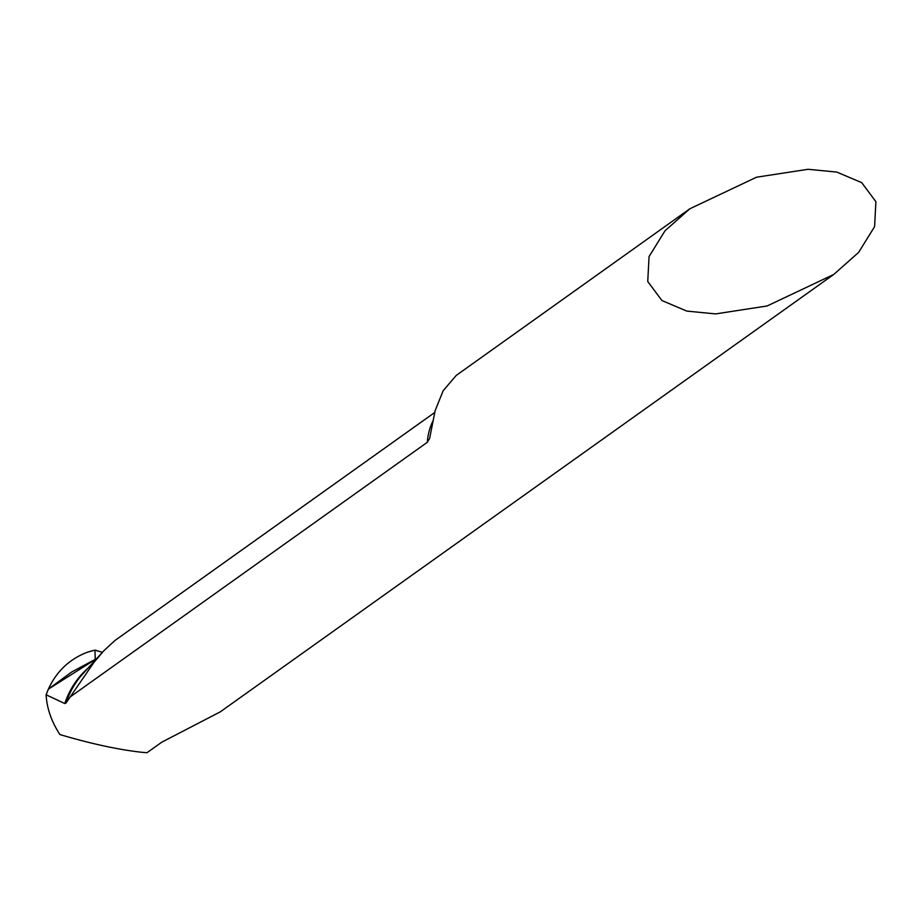<?xml version="1.0" encoding="UTF-8"?>
<svg xmlns="http://www.w3.org/2000/svg" width="922" height="922" viewBox="0 0 922 922"><rect width="100%" height="100%" fill="white"/><g stroke="black" fill="none" stroke-linecap="round" stroke-linejoin="round"><path stroke-width="1.38" d="M767.116 305.977L833.765 274.445L858.636 252.398L874.586 226.639L875.9 201.699L861.724 182.66L836.83 172.091L808.029 169.291L756.524 177.208L689.875 208.752L665.004 230.8L649.065 256.558L647.74 281.487L661.915 300.537L686.809 311.094L715.61 313.906L767.116 305.977M434.665 412.526L115.043 640.421L103.84 650.736L93.744 662.676L65.969 703.06L64.794 703.544L46.1 694.785C46.872 708.35 51.471 721.615 59.907 734.569C90.886 743.72 117.993 749.598 141.25 752.225L147.001 752.709L161.742 742.198L220.277 711.853L833.765 274.445M689.875 208.752L456.263 375.404L443.194 390.686L435.149 410.601L429.617 438.469L427.312 442.295L70.66 696.594M95.243 659.218L94.943 650.16L102.388 652.327L95.058 650.102A125.853 107.816 -130.6 0 0 87.532 652.165L89.042 651.716L87.532 652.165C69.599 658.988 56.542 671.308 48.382 689.126L46.1 694.785M48.382 689.126L71.72 671.988L96.752 658.562L48.382 689.126M427.312 442.295A68.516 56.392 -125.5 0 1 432.902 421.043M64.794 703.544A105.8 90.644 -130.6 0 1 88.212 667.977M65.969 703.06A105.454 90.344 -130.6 0 1 83.222 673.417M102.204 652.522L83.164 673.486M95.024 650.102L88.201 651.946"/></g></svg>
